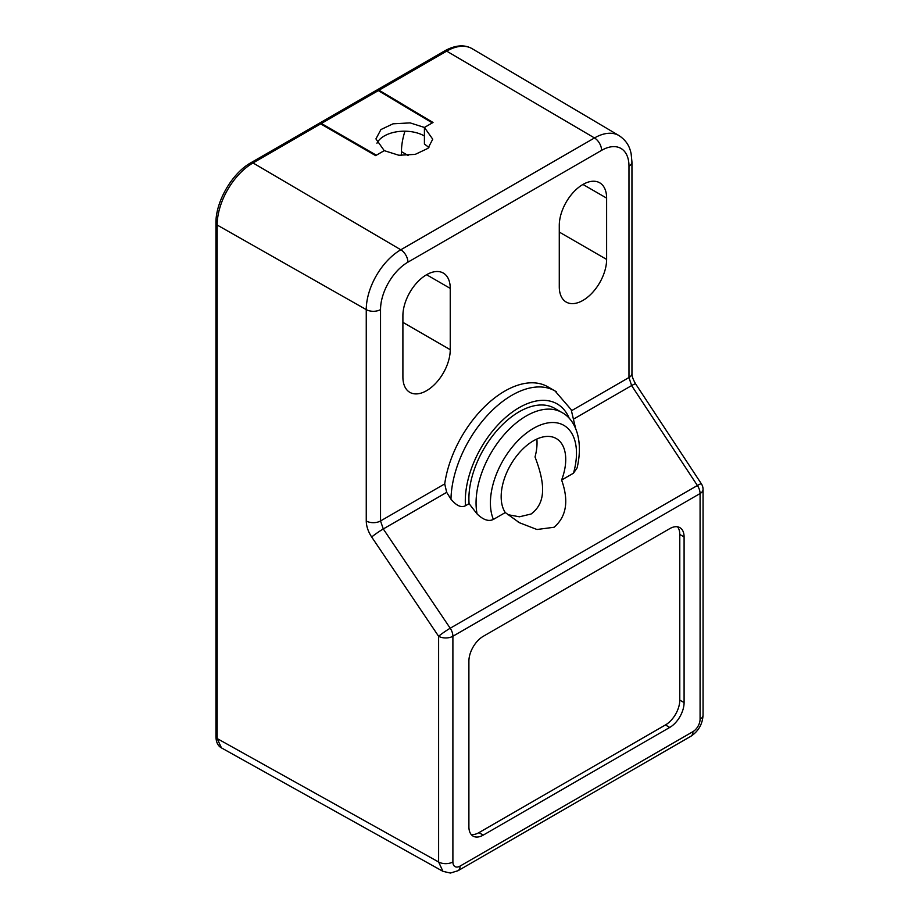 <?xml version="1.0" encoding="UTF-8"?>
<svg xmlns="http://www.w3.org/2000/svg" width="919" height="919" viewBox="0 0 919 919"><rect width="100%" height="100%" fill="white"/><g stroke="black" fill="none" stroke-linecap="round" stroke-linejoin="round"><path stroke-width="1.38" d="M250.944 162.732A4.055 2.343 60 0 1 253.001 162.95A50.683 29.259 120 0 0 217.16 225.029A4.055 2.343 180 0 1 215.942 223.363C215.471 201.87 232.105 173.071 250.944 162.732L318.594 123.674L320.674 123.881L375.641 155.621L384.245 150.647L398.857 155.254L415.216 154.381L427.955 148.361L432.734 139.194L424.417 127.454L432.309 122.905L378.295 90.613L376.25 90.395L319.318 123.261L321.386 123.468L376.353 155.208L384.245 150.647L375.928 138.907L380.925 129.556L393.045 123.812L410.15 122.893L424.417 127.454L424.417 135.989A28.409 16.404 180 0 0 376.939 143.261M404.969 131.187A53.761 31.039 120 0 0 401.465 151.646L401.465 155.495M536.857 439.041A45.651 26.352 -60 0 1 535.03 456.961C544.048 480.648 547.54 501.831 531.113 513.997L519.442 516.8L507.816 514.663M561.612 480.04A45.651 26.352 120 0 0 556.271 438.547A45.651 26.352 120 0 0 533.457 440.798A45.651 26.352 120 0 0 505.289 512.561L519.43 522.727L536.96 529.505L554.077 527.253C566.483 516.581 568.999 500.844 561.612 480.04L573.49 473.182L577.121 467.851C583.783 439.202 574.846 419.098 561.785 412.436A71.016 40.999 -60 0 0 526.277 415.951A71.016 40.999 -60 0 0 477.076 513.939L469.081 503.646L465.473 505.726C461.327 507.954 456.49 505.783 450.976 499.189A86.225 49.787 -60 0 1 511.929 395.25A86.225 49.787 -60 0 1 555.042 390.977A86.225 49.787 -60 0 1 556.477 391.862M575.65 428.61L571.17 409.656L555.042 390.977L547.873 386.83A86.225 49.787 120 0 0 504.761 391.103A86.225 49.787 120 0 0 444.716 483.911L446.68 492.354L450.976 499.189M505.289 512.561L493.411 519.419C488.69 521.739 483.245 519.913 477.076 513.939M669.744 528.643L483.233 636.327A20.287 11.717 120 0 0 468.897 661.175L468.897 826.836A20.287 11.717 120 0 0 473.09 836.118A20.287 11.717 120 0 0 483.233 835.118L669.744 727.434A20.287 11.717 120 0 0 684.092 702.587L684.092 536.926A20.287 11.717 120 0 0 679.888 527.644A20.287 11.717 120 0 0 669.744 528.643M700.083 719.232A10.143 5.859 -0 0 0 703.058 715.097L703.058 489.39A10.143 5.859 180 0 1 700.083 493.537L452.895 636.247L452.895 861.942A10.143 5.859 -60 0 0 460.074 866.089L692.915 731.662A10.143 5.859 -60 0 0 700.083 719.232L700.083 493.537A10.143 5.859 -120 0 0 697.395 485.508A10.143 0.953 -33.4 0 1 701.381 483.819L635.615 383.889A10.143 0.953 146.6 0 0 631.617 385.578L697.395 485.508L450.207 628.217A10.143 5.859 60 0 1 452.895 636.247A10.143 5.859 180 0 1 438.616 636.281A10.143 0.873 -34 0 1 450.207 628.217L383.28 528.953L380.535 520.958A10.143 5.859 0 0 1 366.256 521.004C366.359 526.311 368.163 531.653 371.69 537.018L438.616 636.281L438.616 861.988L217.16 738.554L221.456 747.894C217.987 745.998 216.149 742.334 215.942 736.877A4.055 2.343 0 0 0 217.16 738.554L217.16 225.029L366.256 309.623A48.868 28.213 -60 0 1 400.81 249.773L594.49 137.953L446.68 51.131L379.007 90.2L433.021 122.491L424.417 127.454L424.417 144.019L428.92 147.465M376.641 90.234L379.007 90.2M561.785 412.436L554.605 408.3A71.016 40.999 120 0 0 519.109 411.815A71.016 40.999 120 0 0 469.081 503.646M559.28 225.442L559.28 286.739A33.475 19.333 120 0 0 566.207 302.064A33.475 19.333 120 0 0 592.008 293.092A33.475 19.333 120 0 0 606.62 259.411L606.62 198.113A33.475 19.333 120 0 0 599.682 182.789A33.475 19.333 120 0 0 573.893 191.761A33.475 19.333 120 0 0 559.28 225.442M450.241 288.394L450.241 349.691A33.475 19.333 120 0 1 435.629 383.384A33.475 19.333 120 0 1 409.828 392.344A33.475 19.333 120 0 1 402.901 377.02L402.901 315.734A33.475 19.333 120 0 1 417.513 282.041A33.475 19.333 120 0 1 443.303 273.069A33.475 19.333 120 0 1 450.241 288.394L426.565 274.724M677.51 526.794A20.287 11.717 -60 0 1 679.784 534.444L679.784 700.106A20.287 11.717 -60 0 1 665.436 724.953L478.937 832.637A20.287 11.717 -60 0 1 471.171 834.475M378.295 90.613L321.386 123.468M320.674 123.881L253.001 162.95L400.81 249.773A10.143 5.859 60 0 1 407.921 262.168A38.724 22.355 -60 0 0 380.535 309.588A10.143 5.859 180 0 1 366.256 309.623L366.256 521.004M446.68 492.354L383.28 528.953A10.143 0.873 146 0 0 371.69 537.018M571.595 410.667L628.975 377.525L631.617 385.578L574.157 418.765M460.074 866.089A10.143 5.859 60 0 1 457.972 870.73L690.812 736.303A10.143 5.859 -120 0 0 692.915 731.662M446.68 51.131A4.055 2.343 -120 0 0 444.624 50.913C455.296 45.042 464.486 44.307 472.182 48.718A50.683 29.259 120 0 0 446.68 51.131M628.975 166.155L628.975 377.525A10.143 5.859 0 0 0 631.95 373.39L631.95 162.008A10.143 5.859 180 0 1 628.975 166.155A38.724 22.355 -60 0 0 601.6 150.348L407.921 262.168M465.473 505.726A76.082 43.928 -60 0 1 497.374 425.508A76.082 43.928 -60 0 1 558.407 404.682A76.082 43.928 -60 0 1 569.355 418.593M493.411 519.419A60.872 35.14 -60 0 1 512.768 446.427A60.872 35.14 -60 0 1 568.298 428.794A60.872 35.14 -60 0 1 573.49 473.182M380.535 309.588L380.535 520.958L444.716 483.911M221.502 747.917L442.958 871.35L438.616 861.988A10.143 5.859 0 0 0 452.895 861.942M601.6 150.348A10.143 5.859 -120 0 0 594.49 137.953A48.868 28.213 -60 0 1 619.073 135.621L472.182 48.718M606.62 198.113L582.945 184.443M559.28 232.07L606.62 259.411M402.901 322.351L450.241 349.691M408.082 155.472L401.465 151.646M478.937 832.637L483.233 835.118M669.744 727.434L665.436 724.953M679.784 700.106L684.092 702.587M684.092 536.926L679.784 534.444M519.453 522.704L517.638 521.659M215.942 736.877L215.942 223.363M376.974 89.982L444.624 50.913M690.812 736.303C698.429 731.271 702.507 724.206 703.058 715.097M703.058 489.39A10.143 10.143 0 0 0 701.381 483.819M635.615 383.889C633.042 379.455 631.824 375.963 631.95 373.39M442.935 871.338L450.425 873.05L457.972 870.73M631.95 162.008L631.123 153.657C630.009 148.648 628.091 141.721 619.073 135.621"/></g></svg>
